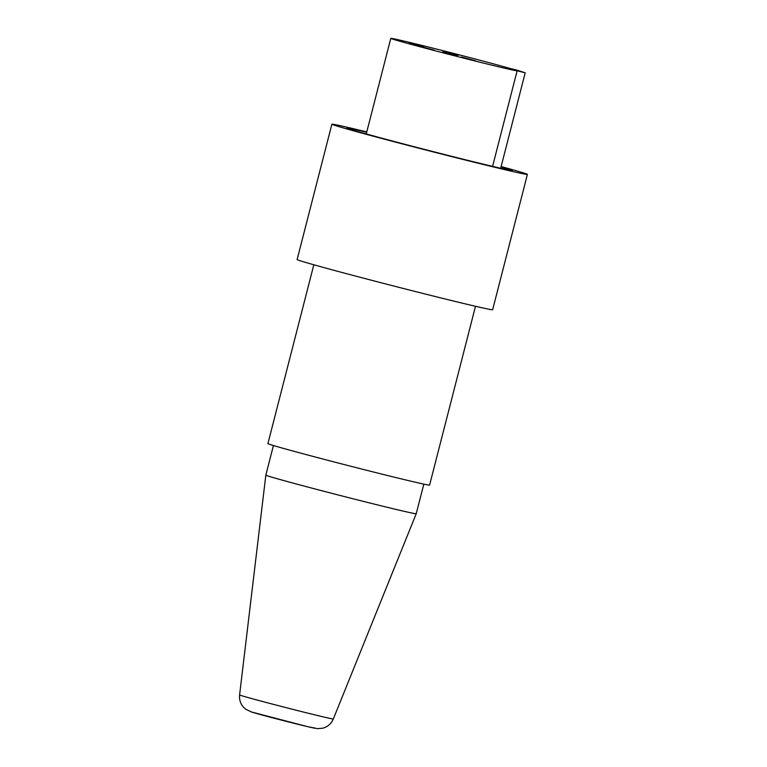 <?xml version="1.0" encoding="UTF-8"?>
<svg xmlns="http://www.w3.org/2000/svg" width="767" height="767" viewBox="0 0 767 767"><rect width="100%" height="100%" fill="white"/><g stroke="black" fill="none" stroke-linecap="round" stroke-linejoin="round"><path stroke-width="1.15" d="M508.598 68.052A65.214 1.045 14.4 0 0 437.679 49.347A65.214 1.045 14.4 0 0 390.796 38.35A65.214 1.045 14.4 0 0 453.7 55.579A65.214 1.045 14.4 0 0 517.131 70.785L525.194 72.817L516.661 70.085L508.598 68.052M475.578 60.804L461.398 56.979L475.578 60.804M456.988 55.531L442.799 51.705L456.988 55.531M423.537 46.729L409.348 42.894L423.537 46.729M434.352 50.191L420.163 46.365L434.352 50.191M458.445 55.31L444.256 51.485L458.445 55.31M517.131 70.785L492.587 166.381M501.033 166.918A85.405 1.371 14.4 0 1 509.566 169.459A85.405 1.371 -165.6 0 1 512.356 170.542A85.405 1.371 -165.6 0 1 440.22 153.419A85.405 1.371 -165.6 0 1 349.714 129.153A85.405 1.371 14.4 0 1 346.924 128.07A85.405 1.371 14.4 0 1 366.693 132.231M501.129 166.525A100.928 1.62 14.4 0 1 524.091 173.121A100.928 1.62 -165.6 0 1 527.399 174.406A100.928 1.62 -165.6 0 1 442.147 154.177A100.928 1.62 -165.6 0 1 335.179 125.491A100.928 1.62 14.4 0 1 331.881 124.206L297.126 259.543A100.928 1.62 14.4 0 0 300.434 260.828A100.928 1.62 -165.6 0 0 407.402 289.514A100.928 1.62 -165.6 0 0 492.644 309.743L527.399 174.406M366.779 131.895A100.928 1.62 14.4 0 0 331.881 124.206M475.502 306.282L429.587 485.108A83.459 1.333 -165.6 0 1 359.09 468.369A83.459 1.333 -165.6 0 1 270.646 444.659A83.459 1.333 14.4 0 1 267.913 443.594L313.828 264.768M423.825 484.13L416.222 513.737A77.64 1.246 -165.6 0 1 350.567 498.147A77.64 1.246 -165.6 0 1 268.373 476.106A77.64 1.246 14.4 0 1 265.833 475.118L273.426 445.522M525.194 72.817L500.688 168.27M333.319 718.976C331.277 723.712 327.777 726.78 322.821 728.199L317.471 728.64L307.337 726.57L251.355 711.958L245.737 709.216L243.657 707.337C240.483 703.79 239.131 699.648 239.601 694.912A48.379 0.777 14.4 0 0 241.183 695.525A48.379 0.777 14.4 0 0 292.409 709.264A48.379 0.777 14.4 0 0 333.319 718.976L416.222 513.737M252.238 712.207A32.991 0.527 14.4 0 0 291.345 722.639A32.991 0.527 14.4 0 0 313.981 727.778M390.796 38.35L366.252 133.947M239.601 694.912L265.833 475.118"/></g></svg>
